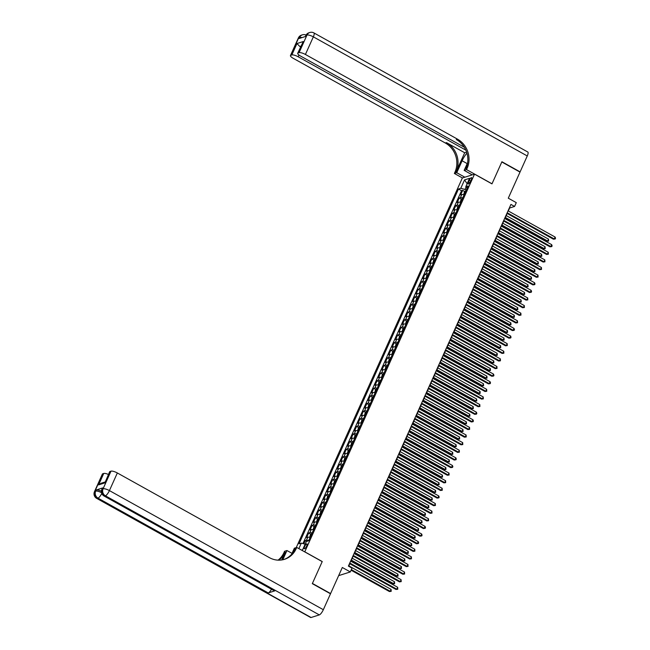 <?xml version="1.0" encoding="UTF-8"?>
<svg xmlns="http://www.w3.org/2000/svg" width="650" height="650" viewBox="0 0 650 650"><rect width="100%" height="100%" fill="white"/><g stroke="black" fill="none" stroke-linecap="round" stroke-linejoin="round"><path stroke-width="0.97" d="M306.694 545.992A2.779 0.788 -60.9 0 0 306.995 543.896A2.779 0.788 -60.9 0 0 304.59 546.65A2.779 0.788 -60.9 0 0 304.289 548.746A2.779 0.788 -60.9 0 0 306.694 545.992M338.65 575.632L350.317 571.943L342.314 567.483L330.59 593.564L312.406 583.432L322.238 561.543L304.777 551.817L474.516 174.143L462.345 177.994L296.229 547.601M474.516 174.143L491.977 183.869L501.816 161.972L520.008 172.104L508.284 198.185L516.287 202.638L514.581 206.448L510.941 204.417L348.392 566.109L352.032 568.133L350.317 571.943M463.986 194.854A2.299 0.634 24.2 0 1 464.1 194.862A3.478 0.959 -155.8 0 0 461.801 194.545L460.598 194.927L462.646 190.361L464.888 191.604M462.719 197.933A3.478 0.959 -155.8 0 0 460.427 197.592L459.225 197.974L461.468 199.217M459.225 197.974L457.177 202.54L458.372 202.166A3.478 0.959 -155.8 0 1 460.663 202.507M457.243 210.121A3.478 0.959 -155.8 0 0 454.951 209.779L453.749 210.161L455.804 205.587L458.039 206.838M453.822 217.734A3.478 0.959 -155.8 0 0 451.531 217.393L450.328 217.774L452.384 213.2L454.618 214.451M450.401 225.347A3.478 0.959 -155.8 0 0 448.11 225.006L446.907 225.387L448.963 220.821L451.198 222.064M446.875 232.928A2.299 0.634 24.2 0 1 446.989 232.936A3.478 0.959 -155.8 0 0 444.689 232.619L443.487 233.001L445.543 228.434L447.777 229.678M443.552 240.573A3.478 0.959 -155.8 0 0 441.261 240.232L440.066 240.614L442.114 236.047L444.356 237.291M440.034 248.154A2.299 0.634 24.2 0 1 440.148 248.162A3.478 0.959 -155.8 0 0 437.84 247.853L436.637 248.227L438.693 243.661L440.927 244.904M436.711 255.807A3.478 0.959 -155.8 0 0 434.419 255.466L433.217 255.848L435.273 251.274L437.507 252.525M433.29 263.421A3.478 0.959 -155.8 0 0 430.999 263.079L429.796 263.461L431.852 258.887L434.086 260.138M429.869 271.034A3.478 0.959 -155.8 0 0 427.578 270.692L426.376 271.074L428.431 266.508L430.666 267.751M426.449 278.647A3.478 0.959 -155.8 0 0 424.157 278.306L422.955 278.688L425.003 274.121L427.245 275.364M422.923 286.227A2.299 0.634 24.2 0 1 423.036 286.236A3.478 0.959 -155.8 0 0 420.729 285.919L419.534 286.301L421.582 281.734L423.824 282.977M419.599 293.881A3.478 0.959 -155.8 0 0 417.308 293.54L416.106 293.914L418.161 289.348L420.396 290.591M416.179 301.494A3.478 0.959 -155.8 0 0 413.887 301.153L412.685 301.535L414.741 296.961L416.975 298.212M412.758 309.108A3.478 0.959 -155.8 0 0 410.467 308.766L409.264 309.148L411.32 304.574L413.554 305.825M409.338 316.721A3.478 0.959 -155.8 0 0 407.046 316.379L405.844 316.761L407.899 312.195L410.134 313.438M405.909 324.334A3.478 0.959 -155.8 0 0 403.618 323.993L402.423 324.374L404.471 319.808L406.713 321.051M402.488 331.947A3.478 0.959 -155.8 0 0 400.197 331.606L399.002 331.988L401.05 327.421L403.284 328.664M399.067 339.568A3.478 0.959 -155.8 0 0 396.776 339.227L395.574 339.601L397.629 335.034L399.864 336.277M395.647 347.181A3.478 0.959 -155.8 0 0 393.356 346.84L392.153 347.222L394.209 342.648L396.443 343.899M392.121 354.762A2.299 0.634 24.2 0 1 392.234 354.762A3.478 0.959 -155.8 0 0 389.935 354.453L388.733 354.835L390.788 350.261L393.023 351.512M388.806 362.408A3.478 0.959 -155.8 0 0 386.514 362.066L385.312 362.448L387.359 357.882L389.602 359.125M385.377 370.021A3.478 0.959 -155.8 0 0 383.086 369.679L381.891 370.061L383.939 365.495L386.181 366.738M381.956 377.634A3.478 0.959 -155.8 0 0 379.665 377.293L378.463 377.674L380.518 373.108L382.752 374.351M378.536 385.255A3.478 0.959 -155.8 0 0 376.244 384.914L375.042 385.287L377.098 380.721L379.332 381.964M375.115 392.868A3.478 0.959 -155.8 0 0 372.824 392.527L371.621 392.909L373.677 388.334L375.911 389.586M371.694 400.481A3.478 0.959 -155.8 0 0 369.403 400.14L368.201 400.522L370.256 395.947L372.491 397.199M368.168 408.062A2.299 0.634 24.2 0 1 368.282 408.062A3.478 0.959 -155.8 0 0 365.974 407.753L364.78 408.135L366.827 403.569L369.07 404.812M364.845 415.707A3.478 0.959 -155.8 0 0 362.554 415.366L361.359 415.748L363.407 411.182L365.649 412.425M361.327 423.288A2.299 0.634 24.2 0 1 361.441 423.296A3.478 0.959 -155.8 0 0 359.133 422.979L357.931 423.361L359.986 418.795L362.221 420.038M358.004 430.942A3.478 0.959 -155.8 0 0 355.713 430.601L354.51 430.974L356.566 426.408L358.8 427.651M354.583 438.555A3.478 0.959 -155.8 0 0 352.292 438.214L351.089 438.596L353.145 434.021L355.379 435.273M351.162 446.168A3.478 0.959 -155.8 0 0 348.871 445.827L347.669 446.209L349.724 441.634L351.959 442.886M347.734 453.781A3.478 0.959 -155.8 0 0 345.442 453.44L344.248 453.822L346.296 449.256L348.538 450.499M344.313 461.394A3.478 0.959 -155.8 0 0 342.022 461.053L340.819 461.435L342.875 456.869L345.109 458.112M340.892 469.007A3.478 0.959 -155.8 0 0 338.601 468.666L337.399 469.048L339.454 464.482L341.689 465.725M337.366 476.588A2.299 0.634 24.2 0 1 337.488 476.596A3.478 0.959 -155.8 0 0 335.181 476.288L333.978 476.661L336.034 472.095L338.268 473.338M334.051 484.242A3.478 0.959 -155.8 0 0 331.76 483.901L330.558 484.282L332.613 479.708L334.848 480.959M330.631 491.855A3.478 0.959 -155.8 0 0 328.339 491.514L327.137 491.896L329.184 487.321L331.427 488.573M327.202 499.468A3.478 0.959 -155.8 0 0 324.911 499.127L323.716 499.509L325.764 494.942L328.006 496.186M323.781 507.081A3.478 0.959 -155.8 0 0 321.49 506.74L320.287 507.122L322.343 502.556L324.577 503.799M320.263 514.662A2.299 0.634 24.2 0 1 320.377 514.67A3.478 0.959 -155.8 0 0 318.069 514.353L316.867 514.735L318.923 510.169L321.157 511.412M316.94 522.316A3.478 0.959 -155.8 0 0 314.649 521.974L313.446 522.348L315.502 517.782L317.736 519.025M313.519 529.929A3.478 0.959 -155.8 0 0 311.228 529.587L310.026 529.969L312.081 525.395L314.316 526.646M310.091 537.542A3.478 0.959 -155.8 0 0 307.799 537.201L306.605 537.582L308.652 533.008L310.895 534.259M469.259 180.31L468.504 181.984A2.689 0.764 -60.9 0 0 468.211 184.015A2.689 0.764 -60.9 0 0 470.543 181.342L471.299 179.668A2.689 0.764 -60.9 0 0 471.583 177.637A2.689 0.764 -60.9 0 0 469.259 180.31L470.657 181.09M301.673 550.184L302.559 549.908L306.329 541.531L308.628 540.8L468.098 185.973L465.798 186.696L467.049 188.297M298.854 548.616L301.324 543.116L299.024 543.839L458.494 189.004L460.793 188.281L464.555 179.904L469.56 178.319L465.798 186.696M462.646 190.361L461.549 190.71L302.957 543.579M308.726 540.589A3.478 0.959 24.2 0 0 306.434 540.247L305.232 540.629L303.802 543.814M308.652 533.008L309.855 532.634A3.478 0.959 24.2 0 1 312.146 532.976M312.081 525.395L313.276 525.021A3.478 0.959 24.2 0 1 315.567 525.354M315.502 517.782L316.704 517.4A3.478 0.959 24.2 0 1 318.996 517.741M318.923 510.169L320.125 509.787A3.478 0.959 24.2 0 1 322.416 510.128M322.343 502.556L323.546 502.174A3.478 0.959 24.2 0 1 325.837 502.515M325.764 494.942L326.966 494.561A3.478 0.959 24.2 0 1 329.257 494.902M329.184 487.321L330.387 486.948A3.478 0.959 24.2 0 1 332.678 487.289M332.613 479.708L333.808 479.334A3.478 0.959 24.2 0 1 336.099 479.668M336.034 472.095L337.236 471.713A3.478 0.959 24.2 0 1 339.527 472.054M339.454 464.482L340.657 464.1A3.478 0.959 24.2 0 1 342.948 464.441M342.875 456.869L344.077 456.487A3.478 0.959 24.2 0 1 346.369 456.828M346.296 449.256L347.498 448.874A3.478 0.959 24.2 0 1 349.789 449.215M349.724 441.634L350.919 441.261A3.478 0.959 24.2 0 1 353.21 441.602M353.145 434.021L354.339 433.648A3.478 0.959 24.2 0 1 356.639 433.981M356.566 426.408L357.768 426.026A3.478 0.959 24.2 0 1 360.059 426.368M359.986 418.795L361.189 418.413A3.478 0.959 24.2 0 1 363.48 418.754M363.407 411.182L364.609 410.8A3.478 0.959 24.2 0 1 366.901 411.141M366.827 403.569L368.03 403.187A3.478 0.959 24.2 0 1 370.321 403.528M370.256 395.947L371.451 395.574A3.478 0.959 24.2 0 1 373.742 395.915M373.677 388.334L374.879 387.961A3.478 0.959 24.2 0 1 377.171 388.294M377.098 380.721L378.3 380.339A3.478 0.959 24.2 0 1 380.591 380.681M380.518 373.108L381.721 372.726A3.478 0.959 24.2 0 1 384.012 373.067M383.939 365.495L385.141 365.113A3.478 0.959 24.2 0 1 387.433 365.454M387.359 357.882L388.562 357.5A3.478 0.959 24.2 0 1 390.853 357.841M390.788 350.261L391.983 349.887A3.478 0.959 24.2 0 1 394.274 350.228M394.209 342.648L395.411 342.274A3.478 0.959 24.2 0 1 397.702 342.607M397.629 335.034L398.832 334.652A3.478 0.959 24.2 0 1 401.123 334.994M401.05 327.421L402.252 327.039A3.478 0.959 24.2 0 1 404.544 327.381M404.471 319.808L405.673 319.426A3.478 0.959 24.2 0 1 407.964 319.767M407.899 312.195L409.094 311.813A3.478 0.959 24.2 0 1 411.385 312.154M411.32 304.574L412.523 304.2A3.478 0.959 24.2 0 1 414.814 304.541M414.741 296.961L415.943 296.587A3.478 0.959 24.2 0 1 418.234 296.92M418.161 289.348L419.364 288.966A3.478 0.959 24.2 0 1 421.655 289.307M421.582 281.734L422.784 281.352A3.478 0.959 24.2 0 1 425.076 281.694M425.003 274.121L426.205 273.739A3.478 0.959 24.2 0 1 428.496 274.081M428.431 266.508L429.626 266.126A3.478 0.959 24.2 0 1 431.917 266.467M431.852 258.887L433.054 258.513A3.478 0.959 24.2 0 1 435.346 258.854M435.273 251.274L436.475 250.9A3.478 0.959 24.2 0 1 438.766 251.233M438.693 243.661L439.896 243.279A3.478 0.959 24.2 0 1 442.187 243.62M442.114 236.047L443.316 235.666A3.478 0.959 24.2 0 1 445.608 236.007M445.543 228.434L446.737 228.053A3.478 0.959 24.2 0 1 449.028 228.394M448.963 220.821L450.166 220.439A3.478 0.959 24.2 0 1 452.457 220.781M452.384 213.2L453.586 212.826A3.478 0.959 24.2 0 1 455.878 213.168M455.804 205.587L457.007 205.213A3.478 0.959 24.2 0 1 459.298 205.546M466.099 187.086L465.018 189.483L460.793 188.281M466.221 190.149L465.018 189.483M508.308 210.982L509.641 208.008L514.581 206.448M348.644 566.247L349.773 563.729M350.886 561.251L353.194 556.116M354.307 553.637L356.623 548.503M357.736 546.024L360.043 540.889M361.156 538.411L363.464 533.268M364.577 530.79L366.884 525.655M367.998 523.177L370.305 518.042M371.418 515.564L373.726 510.429M374.847 507.951L377.154 502.816M378.267 500.337L380.575 495.202M381.688 492.724L383.996 487.581M385.109 485.103L387.416 479.968M388.529 477.49L390.837 472.355M391.95 469.877L394.266 464.742M395.379 462.264L397.686 457.129M398.799 454.651L401.107 449.516M402.22 447.038L404.527 441.894M405.641 439.416L407.948 434.281M409.061 431.803L411.369 426.668M412.49 424.19L414.798 419.055M415.911 416.577L418.218 411.442M419.331 408.964L421.639 403.829M422.752 401.351L425.059 396.207M426.173 393.729L428.48 388.594M429.593 386.116L431.909 380.981M433.022 378.503L435.329 373.368M436.442 370.89L438.75 365.755M439.863 363.277L442.171 358.142M443.284 355.664L445.591 350.521M446.704 348.043L449.012 342.908M450.125 340.429L452.441 335.294M453.554 332.816L455.861 327.681M456.974 325.203L459.282 320.068M460.395 317.59L462.702 312.455M463.816 309.977L466.123 304.834M467.236 302.356L469.552 297.221M470.665 294.743L472.973 289.608M474.086 287.129L476.393 281.994M477.506 279.516L479.814 274.381M480.927 271.903L483.234 266.768M484.348 264.29L486.655 259.147M487.768 256.669L490.084 251.534M491.197 249.056L493.504 243.921M494.618 241.443L496.925 236.307M498.038 233.829L500.346 228.694M501.459 226.216L503.766 221.081M504.879 218.603L507.187 213.46M461.549 190.71L458.494 189.004M305.232 540.629L306.67 541.426M301.324 543.116L305.126 544.196M467.131 183.731L464.555 179.904M301.616 550.152L302.591 549.835M506.935 213.322L553.418 239.2L554.239 238.94L507.195 212.745M555.092 237.039L555.539 238.217L555.197 238.972L554.239 238.94L555.092 237.039L508.056 210.844M555.197 238.972L553.418 239.2M463.637 194.748L464.433 192.051L465.433 191.076A2.299 0.634 24.2 0 1 465.814 191.051M505.123 218.059L546.837 241.28L547.658 241.02L548.511 239.119L506.236 215.581M465.164 192.498A2.299 0.634 -155.8 0 0 465.116 192.498L464.709 193.407A2.299 0.634 24.2 0 1 464.75 193.416M505.383 217.482L547.658 241.02L548.616 241.053L546.837 241.28M548.511 239.119L548.616 241.053M298.382 37.936A5.216 5.216 0 0 1 301.567 35.1A5.216 4.786 72.5 0 0 298.773 37.643L290.851 55.266A5.216 1.446 -155.8 0 0 290.461 55.559L298.382 37.936A5.216 1.446 24.2 0 1 298.773 37.643L299.593 37.383L299.081 38.521L305.662 36.441L306.174 35.303L306.995 35.043A5.216 1.446 24.2 0 1 313.341 36.847L305.419 54.47A5.216 1.446 -155.8 0 0 299.073 52.666L306.995 35.043A5.216 4.786 -107.5 0 1 309.79 32.5A5.216 5.216 0 0 1 313.901 32.914A5.216 1.487 -60.9 0 1 313.341 36.847L527.264 155.959L520.106 171.876L501.914 161.744L492.009 183.787L466.546 169.609L467.122 168.317A21.718 19.931 72.5 0 0 457.486 139.149L305.419 54.47M466.944 153.164A9.774 2.779 -60.9 0 0 462.109 160.786L456.755 172.705L454.374 173.461L454.951 172.161A21.718 19.931 72.5 0 0 445.315 143L293.248 58.321A5.216 1.446 -155.8 0 1 290.461 55.559M472.241 174.858L464.157 170.365L467.659 162.565M464.157 170.365L466.546 169.609M464.693 152.75L456.137 171.787A21.718 19.931 72.5 0 0 446.501 142.626L464.693 152.75L466.627 152.141M300.918 46.15L299.821 46.499L296.952 43.542L303.241 41.551L298.106 52.975L299.073 52.666M298.106 52.975A5.216 1.446 -155.8 0 0 297.716 53.267A5.216 1.446 -155.8 0 0 300.495 56.03L464.319 147.249M313.901 32.914L527.824 152.027A5.216 1.487 119.1 0 1 527.264 155.959M464.839 177.198L456.755 172.705M462.451 177.954L454.374 173.461M465.847 150.134L298.163 56.769A5.216 1.446 -155.8 0 0 291.826 54.958L296.952 43.542M290.851 55.266L291.826 54.958M299.821 46.499A5.216 1.446 24.2 0 1 300.617 46.816M467.122 168.317L465.944 168.691A21.718 19.931 72.5 0 0 456.308 139.523L457.486 139.149M303.241 41.551L297.716 53.267M102.765 487.906L102.253 489.044A5.216 1.446 -155.8 0 0 101.863 489.336L102.375 488.199A5.216 1.446 24.2 0 1 102.765 487.906L96.192 489.986A5.216 1.446 24.2 0 1 101.416 491.221M312.301 583.659L322.205 561.616L296.741 547.438L296.156 548.73A21.718 19.931 -107.5 0 1 284.513 559.317A21.718 19.931 -107.5 0 1 269.409 557.643L117.341 472.964L109.419 490.596L323.334 609.708L330.493 593.791L312.301 583.659M292.029 553.361L286.951 550.534L282.807 559.764M286.951 550.534L284.57 551.289L283.985 552.581A21.718 19.931 -107.5 0 1 278.086 560.146M281.686 559.967L285.171 552.207A21.718 19.931 -107.5 0 1 278.744 560.17M296.741 547.438L294.352 548.194L291.606 554.312M323.334 609.708A5.216 1.487 119.1 0 1 319.312 614.9L105.389 495.788L104.569 496.048A5.216 4.786 72.5 0 1 102.253 489.044L103.074 488.784L110.996 471.161L110.029 471.461A5.216 1.446 24.2 0 0 109.639 471.762L104.894 482.885L98.613 484.876L103.748 473.452L102.773 473.761L94.851 491.384L95.672 491.124L96.192 489.986M103.748 473.452A5.216 1.446 24.2 0 1 108.428 474.451M271.505 589.249A5.216 1.487 119.1 0 1 268.255 592.93L97.987 498.128L97.167 498.387A5.216 4.786 72.5 0 1 94.851 491.384A5.216 1.446 -155.8 0 0 94.461 491.684L102.383 474.053A5.216 1.446 24.2 0 1 102.773 473.761M319.312 614.9L311.09 617.5A5.216 1.487 119.1 0 1 310.602 617.484L96.679 498.371A5.216 1.487 -60.9 0 0 97.167 498.387L311.09 617.5M268.255 592.93L274.828 590.85A5.216 1.487 119.1 0 1 274.349 590.834L104.081 496.031A5.216 1.487 -60.9 0 0 104.569 496.048L274.828 590.85M110.996 471.161A5.216 1.446 24.2 0 1 117.341 472.964M296.156 548.73L294.97 549.112A21.718 19.931 -107.5 0 1 283.92 559.488M98.613 484.876L101.051 483.275L105.032 482.016M503.514 220.935L549.997 246.813L550.818 246.553L503.774 220.366M551.671 244.652L552.118 245.83L551.769 246.586L550.818 246.553L551.671 244.652L504.628 218.457M551.769 246.586L549.997 246.813M500.094 228.548L546.569 254.434L547.398 254.174L500.354 227.979M548.251 252.265L548.348 254.207L547.398 254.174L548.251 252.265L501.207 226.07M548.348 254.207L546.569 254.434M496.673 236.169L543.148 262.048L543.969 261.787L496.933 235.592M544.83 259.878L544.928 261.82L543.969 261.787L544.83 259.878L497.786 233.691M544.928 261.82L543.148 262.048M493.253 243.783L539.727 269.661L540.548 269.401L493.504 243.206M541.409 267.499L541.507 269.433L540.548 269.401L541.409 267.499L494.366 241.304M541.507 269.433L539.727 269.661M460.216 202.361L461.004 199.664L462.012 198.689A2.299 0.634 24.2 0 1 462.394 198.664M501.702 225.672L543.416 248.893L544.237 248.633L545.09 246.732L502.816 223.194M461.695 200.111L461.736 200.135A2.299 0.634 -155.8 0 0 461.695 200.111L461.281 201.029A2.299 0.634 24.2 0 1 461.329 201.029M501.962 225.095L544.237 248.633L545.196 248.674L543.416 248.893M545.09 246.732L545.196 248.674M456.796 209.974L457.584 207.277L458.583 206.31A2.299 0.634 24.2 0 1 458.965 206.278M498.282 233.285L539.996 256.514L540.816 256.254L541.669 254.345L499.395 230.807M458.315 207.732A2.299 0.634 -155.8 0 0 458.274 207.724L457.86 208.642A2.299 0.634 24.2 0 1 457.909 208.642M498.542 232.708L540.816 256.254L541.767 256.287L539.996 256.514M541.669 254.345L541.767 256.287M453.375 217.588L454.163 214.89L455.163 213.923A2.299 0.634 24.2 0 1 455.544 213.899M494.861 240.898L536.567 264.127L537.396 263.868L538.249 261.958L495.974 238.42M454.854 215.337L454.886 215.361A2.299 0.634 -155.8 0 0 454.854 215.337L454.439 216.255A2.299 0.634 24.2 0 1 454.488 216.255M495.121 240.329L537.396 263.868L538.346 263.9L536.567 264.127M538.249 261.958L538.346 263.9M449.954 225.209L450.743 222.503L451.742 221.536A2.299 0.634 24.2 0 1 452.124 221.512M491.441 248.511L533.146 271.741L533.967 271.481L534.828 269.579L492.554 246.041M451.474 222.958A2.299 0.634 -155.8 0 0 451.425 222.958L451.019 223.868A2.299 0.634 24.2 0 1 451.067 223.868M491.692 247.943L533.967 271.481L534.926 271.513L533.146 271.741M534.828 269.579L534.926 271.513M489.832 251.396L536.307 277.274L537.128 277.014L490.084 250.819M537.981 275.113L538.086 277.046L537.128 277.014L537.981 275.113L490.945 248.918M538.086 277.046L536.307 277.274M446.534 232.822L447.322 230.116L448.321 229.149A2.299 0.634 24.2 0 1 448.703 229.125M488.012 256.132L529.726 279.354L530.546 279.094L531.408 277.192L489.133 253.654M448.004 230.571L448.045 230.588A2.299 0.634 -155.8 0 0 448.004 230.571L447.598 231.481A2.299 0.634 24.2 0 1 447.639 231.481M488.272 255.556L530.546 279.094L531.505 279.126L529.726 279.354M531.408 277.192L531.505 279.126M486.403 259.009L532.886 284.887L533.707 284.627L486.663 258.432M534.56 282.726L535.007 283.904L534.666 284.659L533.707 284.627L534.56 282.726L487.516 256.531M534.666 284.659L532.886 284.887M443.105 240.435L443.901 237.738L444.901 236.762A2.299 0.634 24.2 0 1 445.282 236.738M484.591 263.746L526.305 286.967L527.126 286.707L527.979 284.806L485.704 261.267M444.584 238.184L444.624 238.201A2.299 0.634 -155.8 0 0 444.584 238.184L444.177 239.094A2.299 0.634 24.2 0 1 444.218 239.102M484.851 263.169L527.126 286.707L528.084 286.739L526.305 286.967M527.979 284.806L528.084 286.739M482.983 266.622L529.457 292.5L530.286 292.24L483.243 266.053M531.139 290.339L531.578 291.517L531.237 292.273L530.286 292.24L531.139 290.339L484.096 264.144M531.237 292.273L529.457 292.5M439.684 248.048L440.473 245.351L441.472 244.376A2.299 0.634 24.2 0 1 441.862 244.351M481.171 271.359L522.884 294.58L523.705 294.32L524.558 292.419L482.284 268.881M441.212 245.797A2.299 0.634 -155.8 0 0 441.163 245.797L440.749 246.707A2.299 0.634 24.2 0 1 440.798 246.716M481.431 270.782L523.705 294.32L524.664 294.361L522.884 294.58M524.558 292.419L524.664 294.361M479.562 274.235L526.037 300.121L526.866 299.861L479.822 273.666M527.719 297.952L527.816 299.894L526.866 299.861L527.719 297.952L480.675 271.757M527.816 299.894L526.037 300.121M436.264 255.661L437.052 252.964L438.051 251.997A2.299 0.634 24.2 0 1 438.433 251.964M477.75 278.972L519.456 302.201L520.284 301.941L521.137 300.032L478.863 276.494M437.743 253.411L437.775 253.435A2.299 0.634 -155.8 0 0 437.743 253.411L437.328 254.329A2.299 0.634 24.2 0 1 437.377 254.329M478.01 278.395L520.284 301.941L521.235 301.974L519.456 302.201M521.137 300.032L521.235 301.974M476.141 281.856L522.616 307.734L523.437 307.474L476.401 281.279M524.298 305.565L524.396 307.507L523.437 307.474L524.298 305.565L477.254 279.378M524.396 307.507L522.616 307.734M432.843 263.274L433.631 260.577L434.631 259.61A2.299 0.634 24.2 0 1 435.012 259.586M474.329 286.585L516.035 309.814L516.864 309.554L517.717 307.645L475.442 284.107M434.363 261.032A2.299 0.634 -155.8 0 0 434.322 261.024L433.907 261.942A2.299 0.634 24.2 0 1 433.956 261.942M474.581 286.016L516.864 309.554L517.814 309.587L516.035 309.814M517.717 307.645L517.814 309.587M472.721 289.469L519.196 315.348L520.016 315.088L472.973 288.892M520.869 313.186L520.975 315.12L520.016 315.088L520.869 313.186L473.834 286.991M520.975 315.12L519.196 315.348M429.423 270.896L430.211 268.19L431.186 267.248A2.299 0.634 24.2 0 1 431.592 267.199M470.909 294.198L512.614 317.428L513.435 317.168L514.296 315.266L472.022 291.728M430.893 268.645L430.934 268.661A2.299 0.634 -155.8 0 0 430.893 268.645L430.487 269.555A2.299 0.634 24.2 0 1 430.527 269.555M471.161 293.629L513.435 317.168L514.394 317.2L512.614 317.428M514.296 315.266L514.394 317.2M469.292 297.082L515.775 322.961L516.596 322.701L469.552 296.506M517.449 320.799L517.554 322.733L516.596 322.701L517.449 320.799L470.413 294.604M517.554 322.733L515.775 322.961M425.994 278.509L426.79 275.803L427.789 274.836A2.299 0.634 24.2 0 1 428.171 274.812M467.48 301.819L509.194 325.041L510.014 324.781L510.868 322.879L468.593 299.341M427.521 276.258A2.299 0.634 -155.8 0 0 427.473 276.258L427.066 277.168A2.299 0.634 24.2 0 1 427.107 277.168M467.74 301.243L510.014 324.781L510.973 324.813L509.194 325.041M510.868 322.879L510.973 324.813M465.871 304.696L512.354 330.574L513.175 330.314L466.131 304.119M514.028 328.412L514.475 329.591L514.126 330.346L513.175 330.314L514.028 328.412L466.984 302.217M514.126 330.346L512.354 330.574M422.573 286.122L423.361 283.424L424.369 282.449A2.299 0.634 24.2 0 1 424.751 282.425M464.059 309.433L505.773 332.654L506.594 332.394L507.447 330.493L465.173 306.954M424.052 283.871L424.093 283.887A2.299 0.634 -155.8 0 0 424.052 283.871L423.637 284.781A2.299 0.634 24.2 0 1 423.686 284.789M464.319 308.856L506.594 332.394L507.552 332.426L505.773 332.654M507.447 330.493L507.552 332.426M462.451 312.309L508.926 338.187L509.754 337.927L462.711 311.74M510.608 336.026L511.046 337.204L510.705 337.959L509.754 337.927L510.608 336.026L463.564 309.831M510.705 337.959L508.926 338.187M419.152 293.735L419.941 291.037L420.94 290.062A2.299 0.634 24.2 0 1 421.322 290.038M460.639 317.046L502.352 340.267L503.173 340.007L504.026 338.106L461.752 314.567M420.672 291.484A2.299 0.634 -155.8 0 0 420.631 291.484L420.217 292.394A2.299 0.634 24.2 0 1 420.266 292.402M460.899 316.469L503.173 340.007L504.124 340.048L502.352 340.267M504.026 338.106L504.124 340.048M459.03 319.922L505.505 345.808L506.326 345.548L459.29 319.353M507.187 343.639L507.284 345.581L506.326 345.548L507.187 343.639L460.143 317.444M507.284 345.581L505.505 345.808M415.732 301.348L416.52 298.651L417.495 297.708A2.299 0.634 24.2 0 1 417.901 297.651M457.218 324.659L498.924 347.888L499.753 347.628L500.606 345.719L458.331 322.181M417.211 299.098L417.243 299.122A2.299 0.634 -155.8 0 0 417.211 299.098L416.796 300.016A2.299 0.634 24.2 0 1 416.845 300.016M457.478 324.082L499.753 347.628L500.703 347.661L498.924 347.888M500.606 345.719L500.703 347.661M455.609 327.543L502.084 353.421L502.905 353.161L455.869 326.966M503.766 351.252L503.864 353.194L502.905 353.161L503.766 351.252L456.723 325.065M503.864 353.194L502.084 353.421M412.311 308.961L413.099 306.264L414.099 305.297A2.299 0.634 24.2 0 1 414.481 305.273M453.798 332.272L495.503 355.501L496.324 355.241L497.185 353.332L454.911 329.794M413.831 306.719A2.299 0.634 -155.8 0 0 413.782 306.711L413.376 307.629A2.299 0.634 24.2 0 1 413.424 307.629M454.049 331.703L496.324 355.241L497.282 355.274L495.503 355.501M497.185 353.332L497.282 355.274M452.189 335.156L498.664 361.034L499.484 360.774L452.441 334.579M500.337 358.873L500.443 360.807L499.484 360.774L500.337 358.873L453.302 332.678M500.443 360.807L498.664 361.034M408.891 316.582L409.679 313.877L410.678 312.91A2.299 0.634 24.2 0 1 411.06 312.886M450.369 339.885L492.082 363.114L492.903 362.854L493.764 360.953L451.49 337.415M410.41 314.332A2.299 0.634 -155.8 0 0 410.361 314.332L409.955 315.242A2.299 0.634 24.2 0 1 409.996 315.242M450.629 339.316L492.903 362.854L493.862 362.887L492.082 363.114M493.764 360.953L493.862 362.887M448.76 342.769L495.243 368.648L496.064 368.387L449.02 342.192M496.917 366.486L497.023 368.42L496.064 368.387L496.917 366.486L449.873 340.291M497.023 368.42L495.243 368.648M405.462 324.196L406.258 321.49L407.257 320.523A2.299 0.634 24.2 0 1 407.639 320.499M446.948 347.506L488.662 370.727L489.483 370.467L490.336 368.566L448.061 345.028M406.941 321.945L406.981 321.961A2.299 0.634 -155.8 0 0 406.941 321.945L406.534 322.855A2.299 0.634 24.2 0 1 406.575 322.855M447.208 346.929L489.483 370.467L490.441 370.5L488.662 370.727M490.336 368.566L490.441 370.5M445.339 350.382L491.814 376.261L492.643 376.001L445.599 349.806M493.496 374.099L493.935 375.277L493.594 376.033L492.643 376.001L493.496 374.099L446.452 347.904M493.594 376.033L491.814 376.261M402.041 331.809L402.829 329.111L403.837 328.136A2.299 0.634 24.2 0 1 404.219 328.112M443.527 355.119L485.241 378.341L486.062 378.081L486.915 376.179L444.641 352.641M403.569 329.558A2.299 0.634 -155.8 0 0 403.52 329.558L403.106 330.468A2.299 0.634 24.2 0 1 403.154 330.476M443.788 354.543L486.062 378.081L487.021 378.113L485.241 378.341M486.915 376.179L487.021 378.113M441.919 357.996L488.394 383.874L489.223 383.614L442.179 357.427M490.076 381.713L490.514 382.891L490.173 383.646L489.223 383.614L490.076 381.713L443.032 355.517M490.173 383.646L488.394 383.874M398.621 339.422L399.409 336.724L400.384 335.774A2.299 0.634 24.2 0 1 400.79 335.725M440.107 362.733L481.821 385.954L482.641 385.694L483.494 383.793L441.22 360.254M400.14 337.171A2.299 0.634 -155.8 0 0 400.099 337.171L399.685 338.081A2.299 0.634 24.2 0 1 399.734 338.089M440.367 362.156L482.641 385.694L483.592 385.734L481.821 385.954M483.494 383.793L483.592 385.734M438.498 365.609L484.973 391.495L485.794 391.235L438.758 365.04M486.655 389.326L486.753 391.267L485.794 391.235L486.655 389.326L439.611 363.131M486.753 391.267L484.973 391.495M395.2 347.035L395.988 344.338L396.988 343.371A2.299 0.634 24.2 0 1 397.369 343.338M436.686 370.346L478.392 393.575L479.221 393.315L480.074 391.406L437.799 367.868M396.719 344.793A2.299 0.634 -155.8 0 0 396.679 344.784L396.264 345.702A2.299 0.634 24.2 0 1 396.313 345.702M436.946 369.769L479.221 393.315L480.171 393.348L478.392 393.575M480.074 391.406L480.171 393.348M435.077 373.23L481.552 399.108L482.373 398.848L435.329 372.653M483.226 396.939L483.332 398.881L482.373 398.848L483.226 396.939L436.191 370.752M483.332 398.881L481.552 399.108M391.779 354.648L392.567 351.951L393.567 350.984A2.299 0.634 24.2 0 1 393.949 350.959M433.266 377.959L474.971 401.188L475.792 400.928L476.653 399.019L434.379 375.481M393.25 352.398L393.291 352.422A2.299 0.634 -155.8 0 0 393.25 352.398L392.844 353.316A2.299 0.634 24.2 0 1 392.884 353.316M433.517 377.39L475.792 400.928L476.751 400.961L474.971 401.188M476.653 399.019L476.751 400.961M431.657 380.843L478.132 406.721L478.952 406.461L431.909 380.266M479.806 404.56L479.911 406.494L478.952 406.461L479.806 404.56L432.77 378.365M479.911 406.494L478.132 406.721M388.351 362.269L389.147 359.564L390.146 358.597A2.299 0.634 24.2 0 1 390.528 358.572M429.837 385.572L471.551 408.801L472.371 408.541L473.233 406.64L430.95 383.102M389.829 360.019L389.87 360.035A2.299 0.634 -155.8 0 0 389.829 360.019L389.423 360.929A2.299 0.634 24.2 0 1 389.464 360.929M430.097 385.003L472.371 408.541L473.33 408.574L471.551 408.801M473.233 406.64L473.33 408.574M428.228 388.456L474.711 414.334L475.532 414.074L428.488 387.879M476.385 412.173L476.832 413.343L476.483 414.107L475.532 414.074L476.385 412.173L429.341 385.978M476.483 414.107L474.711 414.334M384.93 369.882L385.718 367.177L386.726 366.21A2.299 0.634 24.2 0 1 387.108 366.186M426.416 393.193L468.13 416.414L468.951 416.154L469.804 414.253L427.529 390.715M386.457 367.632A2.299 0.634 -155.8 0 0 386.409 367.632L385.994 368.542A2.299 0.634 24.2 0 1 386.043 368.542M426.676 392.616L468.951 416.154L469.909 416.187L468.13 416.414M469.804 414.253L469.909 416.187M424.808 396.069L471.282 421.948L472.111 421.688L425.067 395.493M472.964 419.786L473.403 420.964L473.062 421.72L472.111 421.688L472.964 419.786L425.921 393.591M473.062 421.72L471.282 421.948M381.509 377.496L382.298 374.798L383.297 373.823A2.299 0.634 24.2 0 1 383.679 373.799M422.996 400.806L464.709 424.027L465.53 423.767L466.383 421.866L424.109 398.328M382.988 375.245L383.021 375.261A2.299 0.634 -155.8 0 0 382.988 375.245L382.574 376.155A2.299 0.634 24.2 0 1 382.623 376.163M423.256 400.229L465.53 423.767L466.481 423.8L464.709 424.027M466.383 421.866L466.481 423.8M421.387 403.683L467.862 429.561L468.683 429.301L421.647 403.114M469.544 427.399L469.641 429.333L468.683 429.301L469.544 427.399L422.5 401.204M469.641 429.333L467.862 429.561M417.966 411.296L464.441 437.182L465.262 436.922L418.226 410.727M466.123 435.012L466.221 436.954L465.262 436.922L466.123 435.012L419.079 408.817M466.221 436.954L464.441 437.182M414.546 418.917L461.021 444.795L461.841 444.535L414.798 418.34M462.694 442.626L462.8 444.567L461.841 444.535L462.694 442.626L415.659 416.439M462.8 444.567L461.021 444.795M378.089 385.109L378.877 382.411L379.876 381.436A2.299 0.634 24.2 0 1 380.258 381.412M419.575 408.419L461.281 431.641L462.109 431.381L462.962 429.479L420.688 405.941M379.608 382.858A2.299 0.634 -155.8 0 0 379.567 382.858L379.153 383.768A2.299 0.634 24.2 0 1 379.202 383.776M419.835 407.842L462.109 431.381L463.06 431.421L461.281 431.641M462.962 429.479L463.06 431.421M374.668 392.722L375.456 390.024L376.456 389.058A2.299 0.634 24.2 0 1 376.838 389.025M416.154 416.032L457.86 439.262L458.681 439.002L459.542 437.093L417.267 413.554M376.139 390.471L376.179 390.496A2.299 0.634 -155.8 0 0 376.139 390.471L375.733 391.389A2.299 0.634 24.2 0 1 375.781 391.389M416.406 415.456L458.681 439.002L459.639 439.034L457.86 439.262M459.542 437.093L459.639 439.034M371.248 400.335L372.036 397.637L373.035 396.671A2.299 0.634 24.2 0 1 373.417 396.646M412.734 423.646L454.439 446.875L455.26 446.615L456.121 444.706L413.847 421.168M372.767 398.092A2.299 0.634 -155.8 0 0 372.718 398.084L372.312 399.002A2.299 0.634 24.2 0 1 372.352 399.002M412.986 423.077L455.26 446.615L456.219 446.648L454.439 446.875M456.121 444.706L456.219 446.648M411.117 426.53L457.6 452.408L458.421 452.148L411.377 425.953M459.274 450.247L459.379 452.181L458.421 452.148L459.274 450.247L412.23 424.052M459.379 452.181L457.6 452.408M367.819 407.956L368.615 405.251L369.59 404.308A2.299 0.634 24.2 0 1 369.996 404.259M409.305 431.259L451.019 454.488L451.839 454.228L452.692 452.327L410.418 428.789M369.346 405.706A2.299 0.634 -155.8 0 0 369.298 405.706L368.891 406.616A2.299 0.634 24.2 0 1 368.932 406.616M409.565 430.69L451.839 454.228L452.798 454.261L451.019 454.488M452.692 452.327L452.798 454.261M407.696 434.143L454.179 460.021L455 459.761L407.956 433.566M455.853 457.86L456.3 459.03L455.951 459.794L455 459.761L455.853 457.86L408.809 431.665M455.951 459.794L454.179 460.021M364.398 415.569L365.186 412.864L366.194 411.897A2.299 0.634 24.2 0 1 366.576 411.873M405.884 438.88L447.598 462.101L448.419 461.841L449.272 459.94L406.998 436.402M365.877 413.319L365.918 413.335A2.299 0.634 -155.8 0 0 365.877 413.319L365.463 414.229A2.299 0.634 24.2 0 1 365.511 414.229M406.144 438.303L448.419 461.841L449.378 461.874L447.598 462.101M449.272 459.94L449.378 461.874M404.276 441.756L450.751 467.634L451.579 467.374L404.536 441.179M452.433 465.473L452.871 466.651L452.53 467.407L451.579 467.374L452.433 465.473L405.389 439.278M452.53 467.407L450.751 467.634M360.977 423.183L361.766 420.485L362.765 419.51A2.299 0.634 24.2 0 1 363.147 419.486M402.464 446.493L444.177 469.714L444.998 469.454L445.851 467.553L403.577 444.015M362.497 420.932A2.299 0.634 -155.8 0 0 362.456 420.932L362.042 421.842A2.299 0.634 24.2 0 1 362.091 421.85M402.724 445.916L444.998 469.454L445.949 469.487L444.177 469.714M445.851 467.553L445.949 469.487M400.855 449.369L447.33 475.247L448.151 474.988L401.115 448.801M449.012 473.086L449.109 475.02L448.151 474.988L449.012 473.086L401.968 446.891M449.109 475.02L447.33 475.247M357.557 430.796L358.345 428.098L359.32 427.148A2.299 0.634 24.2 0 1 359.726 427.099M399.043 454.106L440.749 477.327L441.577 477.067L442.431 475.166L400.156 451.628M359.036 428.545L359.068 428.569A2.299 0.634 -155.8 0 0 359.036 428.545L358.621 429.455A2.299 0.634 24.2 0 1 358.67 429.463M399.303 453.529L441.577 477.067L442.528 477.108L440.749 477.327M442.431 475.166L442.528 477.108M397.434 456.983L443.909 482.869L444.73 482.609L397.686 456.414M445.591 480.699L445.689 482.641L444.73 482.609L445.591 480.699L398.548 454.504M445.689 482.641L443.909 482.869M354.136 438.409L354.924 435.711L355.924 434.744A2.299 0.634 24.2 0 1 356.306 434.712M395.623 461.719L437.328 484.949L438.149 484.689L439.01 482.779L396.736 459.241M355.656 436.166A2.299 0.634 -155.8 0 0 355.607 436.158L355.201 437.076A2.299 0.634 24.2 0 1 355.241 437.076M395.874 461.142L438.149 484.689L439.108 484.721L437.328 484.949M439.01 482.779L439.108 484.721M394.014 464.604L440.489 490.482L441.309 490.222L394.266 464.027M442.163 488.312L442.268 490.254L441.309 490.222L442.163 488.312L395.127 462.126M442.268 490.254L440.489 490.482M350.716 446.022L351.504 443.324L352.503 442.358A2.299 0.634 24.2 0 1 352.885 442.333M392.194 469.332L433.907 492.562L434.728 492.302L435.589 490.392L393.307 466.854M352.186 443.771L352.227 443.796A2.299 0.634 -155.8 0 0 352.186 443.771L351.78 444.689A2.299 0.634 24.2 0 1 351.821 444.689M392.454 468.764L434.728 492.302L435.687 492.334L433.907 492.562M435.589 490.392L435.687 492.334M390.585 472.217L437.068 498.095L437.889 497.835L390.845 471.64M438.742 495.934L439.189 497.104L438.839 497.868L437.889 497.835L438.742 495.934L391.698 469.739M438.839 497.868L437.068 498.095M347.287 453.643L348.083 450.938L349.082 449.971A2.299 0.634 24.2 0 1 349.464 449.946M388.773 476.946L430.487 500.175L431.308 499.915L432.161 498.014L389.886 474.476M348.814 451.392A2.299 0.634 -155.8 0 0 348.766 451.392L348.351 452.302A2.299 0.634 24.2 0 1 348.4 452.302M389.033 476.377L431.308 499.915L432.266 499.948L430.487 500.175M432.161 498.014L432.266 499.948M387.164 479.83L433.639 505.708L434.468 505.448L387.424 479.253M435.321 503.547L435.419 505.481L434.468 505.448L435.321 503.547L388.277 477.352M435.419 505.481L433.639 505.708M343.866 461.256L344.654 458.551L345.629 457.608A2.299 0.634 24.2 0 1 346.044 457.559M385.352 484.567L427.066 507.788L427.887 507.528L428.74 505.627L386.466 482.089M345.345 459.006L345.377 459.022A2.299 0.634 -155.8 0 0 345.345 459.006L344.931 459.916A2.299 0.634 24.2 0 1 344.979 459.916M385.613 483.99L427.887 507.528L428.846 507.561L427.066 507.788M428.74 505.627L428.846 507.561M383.744 487.443L430.219 513.321L431.039 513.061L384.004 486.866M431.901 511.16L431.998 513.094L431.039 513.061L431.901 511.16L384.857 484.965M431.998 513.094L430.219 513.321M340.446 468.869L341.234 466.172L342.233 465.197A2.299 0.634 24.2 0 1 342.615 465.173M381.932 492.18L423.637 515.401L424.466 515.141L425.319 513.24L383.045 489.702M341.965 466.619A2.299 0.634 -155.8 0 0 341.924 466.619L341.51 467.529A2.299 0.634 24.2 0 1 341.559 467.537M382.192 491.603L424.466 515.141L425.417 515.174L423.637 515.401M425.319 513.24L425.417 515.174M380.323 495.056L426.798 520.934L427.619 520.674L380.583 494.488M428.48 518.773L428.577 520.707L427.619 520.674L428.48 518.773L381.436 492.578M428.577 520.707L426.798 520.934M337.025 476.483L337.813 473.785L338.812 472.81A2.299 0.634 24.2 0 1 339.194 472.786M378.511 499.793L420.217 523.014L421.046 522.754L421.899 520.853L379.624 497.315M338.544 474.232A2.299 0.634 -155.8 0 0 338.496 474.232L338.089 475.142A2.299 0.634 24.2 0 1 338.138 475.15M378.763 499.216L421.046 522.754L421.996 522.795L420.217 523.014M421.899 520.853L421.996 522.795M376.902 502.669L423.378 528.556L424.198 528.296L377.154 502.101M425.051 526.386L425.498 527.564L425.157 528.328L424.198 528.296L425.051 526.386L378.016 500.191M425.157 528.328L423.378 528.556M333.604 484.096L334.392 481.398L335.392 480.431A2.299 0.634 24.2 0 1 335.774 480.399M375.091 507.406L416.796 530.636L417.617 530.376L418.478 528.466L376.204 504.928M335.075 481.845L335.116 481.869A2.299 0.634 -155.8 0 0 335.075 481.845L334.669 482.763A2.299 0.634 24.2 0 1 334.709 482.763M375.342 506.829L417.617 530.376L418.576 530.408L416.796 530.636M418.478 528.466L418.576 530.408M373.474 510.291L419.957 536.169L420.777 535.909L373.734 509.714M421.631 533.999L422.077 535.178L421.736 535.941L420.777 535.909L421.631 533.999L374.595 507.812M421.736 535.941L419.957 536.169M330.176 491.709L330.972 489.011L331.971 488.044A2.299 0.634 24.2 0 1 332.353 488.02M371.662 515.019L413.376 538.249L414.196 537.989L415.049 536.079L372.775 512.541M331.703 489.466A2.299 0.634 -155.8 0 0 331.654 489.458L331.248 490.376A2.299 0.634 24.2 0 1 331.289 490.376M371.922 514.451L414.196 537.989L415.155 538.021L413.376 538.249M415.049 536.079L415.155 538.021M370.053 517.904L416.536 543.782L417.357 543.522L370.313 517.327M418.21 541.621L418.657 542.791L418.308 543.554L417.357 543.522L418.21 541.621L371.166 515.426M418.308 543.554L416.536 543.782M326.755 499.33L327.543 496.624L328.518 495.682A2.299 0.634 24.2 0 1 328.933 495.633M368.241 522.633L409.955 545.862L410.776 545.602L411.629 543.701L369.354 520.163M328.234 497.079L328.274 497.096A2.299 0.634 -155.8 0 0 328.234 497.079L327.819 497.989A2.299 0.634 24.2 0 1 327.868 497.989M368.501 522.064L410.776 545.602L411.734 545.634L409.955 545.862M411.629 543.701L411.734 545.634M366.632 525.517L413.108 551.395L413.936 551.135L366.892 524.94M414.789 549.234L414.887 551.168L413.936 551.135L414.789 549.234L367.746 523.039M414.887 551.168L413.108 551.395M323.334 506.943L324.123 504.238L325.122 503.271A2.299 0.634 24.2 0 1 325.504 503.246M364.821 530.254L406.534 553.475L407.355 553.215L408.208 551.314L365.934 527.776M324.854 504.692A2.299 0.634 -155.8 0 0 324.813 504.692L324.399 505.602A2.299 0.634 24.2 0 1 324.447 505.602M365.081 529.677L407.355 553.215L408.306 553.247L406.534 553.475M408.208 551.314L408.306 553.247M363.212 533.13L409.687 559.008L410.507 558.748L363.472 532.553M411.369 556.847L411.466 558.781L410.507 558.748L411.369 556.847L364.325 530.652M411.466 558.781L409.687 559.008M319.914 514.556L320.702 511.859L321.701 510.884A2.299 0.634 24.2 0 1 322.083 510.859M361.4 537.867L403.106 561.088L403.934 560.828L404.787 558.927L362.513 535.389M321.392 512.306L321.425 512.322A2.299 0.634 -155.8 0 0 321.392 512.306L320.978 513.216A2.299 0.634 24.2 0 1 321.027 513.224M361.66 537.29L403.934 560.828L404.885 560.861L403.106 561.088M404.787 558.927L404.885 560.861M359.791 540.743L406.266 566.621L407.087 566.361L360.051 540.174M407.948 564.46L408.046 566.394L407.087 566.361L407.948 564.46L360.904 538.265M408.046 566.394L406.266 566.621M316.493 522.169L317.281 519.472L318.281 518.497A2.299 0.634 24.2 0 1 318.662 518.472M357.979 545.48L399.685 568.701L400.506 568.441L401.367 566.54L359.092 543.002M318.012 519.919A2.299 0.634 -155.8 0 0 317.964 519.919L317.558 520.829A2.299 0.634 24.2 0 1 317.606 520.837M358.231 544.903L400.506 568.441L401.464 568.482L399.685 568.701M401.367 566.54L401.464 568.482M356.371 548.356L402.846 574.242L403.666 573.983L356.623 547.788M404.519 572.073L404.625 574.015L403.666 573.983L404.519 572.073L357.484 545.878M404.625 574.015L402.846 574.242M313.072 529.783L313.861 527.085L314.836 526.142A2.299 0.634 24.2 0 1 315.242 526.086M354.551 553.093L396.264 576.322L397.085 576.062L397.946 574.153L355.672 550.615M314.543 527.532L314.584 527.556A2.299 0.634 -155.8 0 0 314.543 527.532L314.137 528.45A2.299 0.634 24.2 0 1 314.178 528.45M354.811 552.516L397.085 576.062L398.044 576.095L396.264 576.322M397.946 574.153L398.044 576.095M352.942 555.977L399.425 581.856L400.246 581.596L353.202 555.401M401.099 579.686L401.204 581.628L400.246 581.596L401.099 579.686L354.055 553.499M401.204 581.628L399.425 581.856M309.644 537.396L310.44 534.698L311.439 533.731A2.299 0.634 24.2 0 1 311.821 533.707M351.13 560.706L392.844 583.936L393.664 583.676L394.517 581.766L352.243 558.228M311.171 535.153A2.299 0.634 -155.8 0 0 311.123 535.145L310.716 536.063A2.299 0.634 24.2 0 1 310.757 536.063M351.39 560.137L393.664 583.676L394.623 583.708L392.844 583.936M394.517 581.766L394.623 583.708M349.521 563.591L395.996 589.469L396.825 589.209L349.781 563.014M397.678 587.308L397.776 589.241L396.825 589.209L397.678 587.308L350.634 561.113M397.776 589.241L395.996 589.469M351.098 570.212L389.423 591.549L390.244 591.289L391.097 589.387L348.822 565.849M351.358 569.636L390.244 591.289L391.202 591.321L389.423 591.549M391.097 589.387L391.202 591.321M460.427 197.592L461.801 194.545M306.434 540.247L307.799 537.201M309.855 532.634L311.228 529.587M313.276 525.021L314.649 521.974M316.704 517.4L318.069 514.353M320.125 509.787L321.49 506.74M323.546 502.174L324.911 499.127M326.966 494.561L328.339 491.514M330.387 486.948L331.76 483.901M333.808 479.334L335.181 476.288M337.236 471.713L338.601 468.666M340.657 464.1L342.022 461.053M344.077 456.487L345.442 453.44M347.498 448.874L348.871 445.827M350.919 441.261L352.292 438.214M354.339 433.648L355.713 430.601M357.768 426.026L359.133 422.979M361.189 418.413L362.554 415.366M364.609 410.8L365.974 407.753M368.03 403.187L369.403 400.14M371.451 395.574L372.824 392.527M374.879 387.961L376.244 384.914M378.3 380.339L379.665 377.293M381.721 372.726L383.086 369.679M385.141 365.113L386.514 362.066M388.562 357.5L389.935 354.453M391.983 349.887L393.356 346.84M395.411 342.274L396.776 339.227M398.832 334.652L400.197 331.606M402.252 327.039L403.618 323.993M405.673 319.426L407.046 316.379M409.094 311.813L410.467 308.766M412.523 304.2L413.887 301.153M415.943 296.587L417.308 293.54M419.364 288.966L420.729 285.919M422.784 281.352L424.157 278.306M426.205 273.739L427.578 270.692M429.626 266.126L430.999 263.079M433.054 258.513L434.419 255.466M436.475 250.9L437.84 247.853M439.896 243.279L441.261 240.232M443.316 235.666L444.689 232.619M446.737 228.053L448.11 225.006M450.166 220.439L451.531 217.393M453.586 212.826L454.951 209.779M457.007 205.213L458.372 202.166M469.788 182.699L468.504 181.984M465.408 191.1L463.751 194.781M456.137 171.787L454.951 172.161M446.501 142.626L445.315 143M298.943 55.023L298.163 56.769M305.784 35.596A5.216 1.446 24.2 0 1 306.174 35.303A5.216 4.786 72.5 0 1 308.969 32.76A5.216 5.216 0 0 0 305.784 35.596L305.362 36.538M306.077 35.043A5.216 5.216 0 0 0 302.388 34.84A5.216 4.786 -107.5 0 0 299.593 37.383A5.216 1.446 24.2 0 1 302.039 37.586M467.188 163.613L462.109 160.786M285.171 552.207L283.985 552.581M110.029 471.461L104.894 482.885M101.546 492.684A5.216 1.446 -155.8 0 0 95.672 491.124A5.216 4.786 -107.5 0 0 97.987 498.128A5.216 1.487 -60.9 0 0 101.782 493.423M109.419 490.596A5.216 1.446 -155.8 0 0 103.074 488.784A5.216 4.786 -107.5 0 0 105.389 495.788A5.216 1.487 -60.9 0 0 109.419 490.596M461.979 198.713L460.33 202.394M458.559 206.334L456.909 210.007M455.138 213.947L453.489 217.62M451.718 221.561L450.06 225.241M448.297 229.174L446.639 232.854M444.876 236.787L443.219 240.467M441.448 244.4L439.798 248.081M438.027 252.021L436.378 255.694M434.606 259.634L432.957 263.307M431.186 267.248L429.528 270.928M427.765 274.861L426.108 278.541M424.336 282.474L422.687 286.154M420.916 290.087L419.266 293.767M417.495 297.708L415.846 301.381M414.074 305.321L412.417 308.994M410.654 312.934L408.996 316.615M407.233 320.548L405.576 324.228M403.804 328.161L402.155 331.841M400.384 335.774L398.734 339.454M396.963 343.395L395.314 347.067M393.543 351.008L391.885 354.681M390.122 358.621L388.464 362.302M386.701 366.234L385.044 369.915M383.273 373.848L381.623 377.528M379.852 381.461L378.202 385.141M376.431 389.082L374.782 392.754M373.011 396.695L371.353 400.368M369.59 404.308L367.933 407.989M366.161 411.921L364.512 415.602M362.741 419.534L361.091 423.215M359.32 427.148L357.671 430.828M355.899 434.769L354.242 438.441M352.479 442.382L350.821 446.054M349.058 449.995L347.401 453.676M345.629 457.608L343.98 461.289M342.209 465.221L340.559 468.902M338.788 472.834L337.139 476.515M335.368 480.456L333.71 484.128M331.947 488.069L330.289 491.741M328.518 495.682L326.869 499.363M325.098 503.295L323.448 506.976M321.677 510.908L320.027 514.589M318.256 518.521L316.599 522.202M314.836 526.142L313.178 529.815M311.415 533.756L309.757 537.428M308.969 32.76L309.79 32.5M301.567 35.1L302.388 34.84M94.461 491.684A5.216 5.216 0 0 0 96.679 498.371M101.863 489.336A5.216 5.216 0 0 0 104.081 496.031"/></g></svg>
